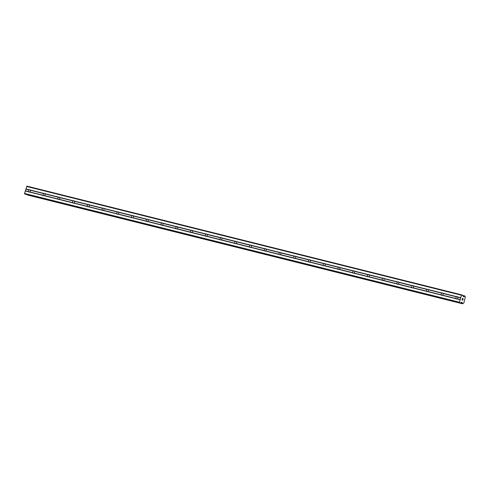 <?xml version="1.0" encoding="UTF-8"?>
<svg xmlns="http://www.w3.org/2000/svg" width="490" height="490" viewBox="0 0 490 490"><rect width="100%" height="100%" fill="white"/><g stroke="black" fill="none" stroke-linecap="round" stroke-linejoin="round"><path stroke-width="0.73" d="M457.525 296.897L457.752 297.148A1.243 0.882 109.7 0 1 457.237 298.845L456.913 298.931A1.243 0.882 109.7 0 1 456.417 298.992A1.243 0.882 109.7 0 1 456.355 298.974A1.243 0.882 109.7 0 1 456.025 298.71L456.037 298.545A1.243 0.882 109.7 0 1 456.545 296.848L456.637 296.677A1.243 0.882 109.7 0 1 457.133 296.615A1.243 0.882 109.7 0 1 457.195 296.634A1.243 0.882 109.7 0 1 457.525 296.897L460.765 297.706L461.519 295.231L462.615 295.176A0.711 0.496 -76 0 1 462.891 295.488L463.332 296.634L464.018 296.517A0.711 0.496 104 0 0 464.606 296.052L465.108 296.23A0.711 0.496 104 0 0 465.329 296.983L463.871 302.936L463.43 303.267A0.711 0.496 104 0 0 462.842 303.733L462.346 303.555A0.711 0.496 104 0 0 462.125 302.802L461.617 302.257L460.655 302.9A0.711 0.496 -76 0 1 460.263 302.979L459.406 302.22L460.765 297.706M442.782 293.21L443.009 293.461A1.243 0.882 109.7 0 1 442.495 295.158L442.17 295.243A1.243 0.882 109.7 0 1 441.674 295.305A1.243 0.882 109.7 0 1 441.613 295.286A1.243 0.882 109.7 0 1 441.282 295.023L441.294 294.858A1.243 0.882 109.7 0 1 441.802 293.161L441.894 292.989A1.243 0.882 109.7 0 1 442.39 292.928A1.243 0.882 109.7 0 1 442.452 292.947A1.243 0.882 109.7 0 1 442.782 293.21L456.637 296.677M428.04 289.523L428.266 289.774A1.243 0.882 109.7 0 1 427.752 291.47L427.427 291.556A1.243 0.882 109.7 0 1 426.931 291.617A1.243 0.882 109.7 0 1 426.87 291.599A1.243 0.882 109.7 0 1 426.539 291.336L426.551 291.17A1.243 0.882 109.7 0 1 427.06 289.474L427.151 289.302A1.243 0.882 109.7 0 1 427.648 289.241A1.243 0.882 109.7 0 1 427.709 289.259A1.243 0.882 109.7 0 1 428.04 289.523L441.894 292.989M413.297 285.835L413.523 286.087A1.243 0.882 109.7 0 1 413.009 287.783L412.684 287.869A1.243 0.882 109.7 0 1 412.188 287.93A1.243 0.882 109.7 0 1 412.127 287.912A1.243 0.882 109.7 0 1 411.796 287.648L411.808 287.483A1.243 0.882 109.7 0 1 412.317 285.786L412.415 285.615A1.243 0.882 109.7 0 1 412.905 285.554A1.243 0.882 109.7 0 1 412.966 285.572A1.243 0.882 109.7 0 1 413.297 285.835L427.151 289.302M398.554 282.148L398.78 282.399A1.243 0.882 109.7 0 1 398.266 284.096L397.941 284.188A1.243 0.882 109.7 0 1 397.445 284.243A1.243 0.882 109.7 0 1 397.39 284.225A1.243 0.882 109.7 0 1 397.053 283.961L397.065 283.796A1.243 0.882 109.7 0 1 397.574 282.099L397.672 281.928A1.243 0.882 109.7 0 1 398.162 281.866A1.243 0.882 109.7 0 1 398.223 281.885A1.243 0.882 109.7 0 1 398.554 282.148L412.415 285.615M383.811 278.461L384.038 278.712A1.243 0.882 109.7 0 1 383.523 280.409L383.198 280.5A1.243 0.882 109.7 0 1 382.702 280.556A1.243 0.882 109.7 0 1 382.647 280.537A1.243 0.882 109.7 0 1 382.31 280.274L382.323 280.108A1.243 0.882 109.7 0 1 382.831 278.412L382.929 278.24A1.243 0.882 109.7 0 1 383.419 278.179A1.243 0.882 109.7 0 1 383.48 278.197A1.243 0.882 109.7 0 1 383.811 278.461L397.672 281.928M369.068 274.774L369.295 275.025A1.243 0.882 109.7 0 1 368.78 276.721L368.455 276.813A1.243 0.882 109.7 0 1 367.959 276.868A1.243 0.882 109.7 0 1 367.904 276.85A1.243 0.882 109.7 0 1 367.567 276.587L367.58 276.421A1.243 0.882 109.7 0 1 368.094 274.725L368.186 274.553A1.243 0.882 109.7 0 1 368.676 274.492A1.243 0.882 109.7 0 1 368.737 274.51A1.243 0.882 109.7 0 1 369.068 274.774L382.929 278.24M354.325 271.086L354.552 271.338A1.243 0.882 109.7 0 1 354.037 273.034L353.713 273.126A1.243 0.882 109.7 0 1 353.216 273.181A1.243 0.882 109.7 0 1 353.161 273.163A1.243 0.882 109.7 0 1 352.825 272.899L352.837 272.734A1.243 0.882 109.7 0 1 353.351 271.037L353.443 270.866A1.243 0.882 109.7 0 1 353.933 270.805A1.243 0.882 109.7 0 1 353.994 270.823A1.243 0.882 109.7 0 1 354.325 271.086L368.186 274.553M339.582 267.399L339.809 267.65A1.243 0.882 109.7 0 1 339.301 269.347L338.97 269.439A1.243 0.882 109.7 0 1 338.474 269.494A1.243 0.882 109.7 0 1 338.418 269.476A1.243 0.882 109.7 0 1 338.082 269.212L338.094 269.047A1.243 0.882 109.7 0 1 338.608 267.35L338.7 267.179A1.243 0.882 109.7 0 1 339.19 267.117A1.243 0.882 109.7 0 1 339.252 267.136A1.243 0.882 109.7 0 1 339.582 267.399L353.443 270.866M324.839 263.712L325.066 263.963A1.243 0.882 109.7 0 1 324.558 265.66L324.227 265.752A1.243 0.882 109.7 0 1 323.731 265.807A1.243 0.882 109.7 0 1 323.676 265.788A1.243 0.882 109.7 0 1 323.339 265.525L323.351 265.36A1.243 0.882 109.7 0 1 323.865 263.663L323.957 263.491A1.243 0.882 109.7 0 1 324.454 263.43A1.243 0.882 109.7 0 1 324.509 263.449A1.243 0.882 109.7 0 1 324.839 263.712L338.7 267.179M310.103 260.025L310.323 260.276A1.243 0.882 109.7 0 1 309.815 261.972L309.484 262.064A1.243 0.882 109.7 0 1 308.988 262.119A1.243 0.882 109.7 0 1 308.933 262.101A1.243 0.882 109.7 0 1 308.602 261.844L308.608 261.672A1.243 0.882 109.7 0 1 309.123 259.976L309.214 259.804A1.243 0.882 109.7 0 1 309.711 259.749A1.243 0.882 109.7 0 1 309.766 259.761A1.243 0.882 109.7 0 1 310.103 260.025L323.957 263.491M295.36 256.337L295.58 256.589A1.243 0.882 109.7 0 1 295.072 258.285L294.741 258.377A1.243 0.882 109.7 0 1 294.251 258.432A1.243 0.882 109.7 0 1 294.19 258.414A1.243 0.882 109.7 0 1 293.859 258.157L293.865 257.985A1.243 0.882 109.7 0 1 294.38 256.288L294.472 256.117A1.243 0.882 109.7 0 1 294.968 256.062A1.243 0.882 109.7 0 1 295.023 256.074A1.243 0.882 109.7 0 1 295.36 256.337L309.214 259.804M280.617 252.65L280.837 252.901A1.243 0.882 109.7 0 1 280.329 254.598L279.998 254.69A1.243 0.882 109.7 0 1 279.508 254.745A1.243 0.882 109.7 0 1 279.447 254.727A1.243 0.882 109.7 0 1 279.116 254.469L279.122 254.298A1.243 0.882 109.7 0 1 279.637 252.601L279.729 252.43A1.243 0.882 109.7 0 1 280.225 252.375A1.243 0.882 109.7 0 1 280.28 252.387A1.243 0.882 109.7 0 1 280.617 252.65L294.472 256.117M265.874 248.963L266.095 249.214A1.243 0.882 109.7 0 1 265.586 250.911L265.255 251.003A1.243 0.882 109.7 0 1 264.765 251.058A1.243 0.882 109.7 0 1 264.704 251.039A1.243 0.882 109.7 0 1 264.373 250.782L264.38 250.611A1.243 0.882 109.7 0 1 264.894 248.914L264.986 248.742A1.243 0.882 109.7 0 1 265.482 248.687A1.243 0.882 109.7 0 1 265.537 248.706A1.243 0.882 109.7 0 1 265.874 248.963L279.729 252.43M251.131 245.276L251.352 245.527A1.243 0.882 109.7 0 1 250.843 247.223L250.513 247.315A1.243 0.882 109.7 0 1 250.023 247.37A1.243 0.882 109.7 0 1 249.961 247.358A1.243 0.882 109.7 0 1 249.631 247.095L249.637 246.923A1.243 0.882 109.7 0 1 250.151 245.227L250.243 245.055A1.243 0.882 109.7 0 1 250.739 245A1.243 0.882 109.7 0 1 250.794 245.018A1.243 0.882 109.7 0 1 251.131 245.276L264.986 248.742M236.388 241.588L236.615 241.84A1.243 0.882 109.7 0 1 236.1 243.536L235.77 243.628A1.243 0.882 109.7 0 1 235.28 243.683A1.243 0.882 109.7 0 1 235.218 243.671A1.243 0.882 109.7 0 1 234.888 243.407L234.894 243.236A1.243 0.882 109.7 0 1 235.408 241.539L235.5 241.368A1.243 0.882 109.7 0 1 235.996 241.313A1.243 0.882 109.7 0 1 236.051 241.331A1.243 0.882 109.7 0 1 236.388 241.588L250.243 245.055M221.645 237.901L221.872 238.158A1.243 0.882 109.7 0 1 221.358 239.855L221.027 239.941A1.243 0.882 109.7 0 1 220.537 239.996A1.243 0.882 109.7 0 1 220.476 239.984A1.243 0.882 109.7 0 1 220.145 239.72L220.151 239.549A1.243 0.882 109.7 0 1 220.665 237.852L220.757 237.681A1.243 0.882 109.7 0 1 221.253 237.626A1.243 0.882 109.7 0 1 221.315 237.644A1.243 0.882 109.7 0 1 221.645 237.901L235.5 241.368M206.903 234.22L207.129 234.471A1.243 0.882 109.7 0 1 206.615 236.168L206.29 236.254A1.243 0.882 109.7 0 1 205.794 236.315A1.243 0.882 109.7 0 1 205.733 236.296A1.243 0.882 109.7 0 1 205.402 236.033L205.408 235.862A1.243 0.882 109.7 0 1 205.923 234.165L206.014 233.993A1.243 0.882 109.7 0 1 206.511 233.938A1.243 0.882 109.7 0 1 206.572 233.957A1.243 0.882 109.7 0 1 206.903 234.22L220.757 237.681M192.16 230.533L192.386 230.784A1.243 0.882 109.7 0 1 191.872 232.481L191.547 232.566A1.243 0.882 109.7 0 1 191.051 232.628A1.243 0.882 109.7 0 1 190.99 232.609A1.243 0.882 109.7 0 1 190.659 232.346L190.671 232.174A1.243 0.882 109.7 0 1 191.18 230.478L191.272 230.306A1.243 0.882 109.7 0 1 191.768 230.251A1.243 0.882 109.7 0 1 191.829 230.269A1.243 0.882 109.7 0 1 192.16 230.533L206.014 233.993M177.417 226.846L177.643 227.097A1.243 0.882 109.7 0 1 177.129 228.793L176.804 228.879A1.243 0.882 109.7 0 1 176.308 228.94A1.243 0.882 109.7 0 1 176.247 228.922A1.243 0.882 109.7 0 1 175.916 228.659L175.928 228.487A1.243 0.882 109.7 0 1 176.437 226.79L176.529 226.619A1.243 0.882 109.7 0 1 177.025 226.564A1.243 0.882 109.7 0 1 177.086 226.582A1.243 0.882 109.7 0 1 177.417 226.846L191.272 230.306M162.674 223.158L162.9 223.409A1.243 0.882 109.7 0 1 162.386 225.106L162.061 225.192A1.243 0.882 109.7 0 1 161.565 225.253A1.243 0.882 109.7 0 1 161.504 225.235A1.243 0.882 109.7 0 1 161.173 224.971L161.186 224.8A1.243 0.882 109.7 0 1 161.694 223.103L161.786 222.932A1.243 0.882 109.7 0 1 162.282 222.877A1.243 0.882 109.7 0 1 162.343 222.895A1.243 0.882 109.7 0 1 162.674 223.158L176.529 226.619M147.931 219.471L148.158 219.722A1.243 0.882 109.7 0 1 147.643 221.419L147.319 221.505A1.243 0.882 109.7 0 1 146.822 221.566A1.243 0.882 109.7 0 1 146.761 221.547A1.243 0.882 109.7 0 1 146.43 221.284L146.443 221.119A1.243 0.882 109.7 0 1 146.951 219.422L147.043 219.244A1.243 0.882 109.7 0 1 147.539 219.189A1.243 0.882 109.7 0 1 147.6 219.208A1.243 0.882 109.7 0 1 147.931 219.471L161.786 222.932M133.188 215.784L133.415 216.035A1.243 0.882 109.7 0 1 132.9 217.732L132.576 217.817A1.243 0.882 109.7 0 1 132.079 217.879A1.243 0.882 109.7 0 1 132.018 217.86A1.243 0.882 109.7 0 1 131.688 217.597L131.7 217.431A1.243 0.882 109.7 0 1 132.208 215.735L132.306 215.557A1.243 0.882 109.7 0 1 132.796 215.502A1.243 0.882 109.7 0 1 132.857 215.52A1.243 0.882 109.7 0 1 133.188 215.784L147.043 219.244M118.445 212.096L118.672 212.348A1.243 0.882 109.7 0 1 118.157 214.044L117.833 214.13A1.243 0.882 109.7 0 1 117.337 214.191A1.243 0.882 109.7 0 1 117.282 214.173A1.243 0.882 109.7 0 1 116.945 213.91L116.957 213.744A1.243 0.882 109.7 0 1 117.465 212.048L117.563 211.876A1.243 0.882 109.7 0 1 118.053 211.815A1.243 0.882 109.7 0 1 118.115 211.833A1.243 0.882 109.7 0 1 118.445 212.096L132.306 215.557M103.702 208.409L103.929 208.66A1.243 0.882 109.7 0 1 103.415 210.357L103.09 210.443A1.243 0.882 109.7 0 1 102.594 210.504A1.243 0.882 109.7 0 1 102.539 210.486A1.243 0.882 109.7 0 1 102.202 210.222L102.214 210.057A1.243 0.882 109.7 0 1 102.722 208.36L102.82 208.189A1.243 0.882 109.7 0 1 103.31 208.128A1.243 0.882 109.7 0 1 103.372 208.146A1.243 0.882 109.7 0 1 103.702 208.409L117.563 211.876M88.96 204.722L89.186 204.973A1.243 0.882 109.7 0 1 88.672 206.67L88.347 206.756A1.243 0.882 109.7 0 1 87.851 206.817A1.243 0.882 109.7 0 1 87.796 206.798A1.243 0.882 109.7 0 1 87.459 206.535L87.471 206.37A1.243 0.882 109.7 0 1 87.986 204.673L88.078 204.502A1.243 0.882 109.7 0 1 88.568 204.44A1.243 0.882 109.7 0 1 88.629 204.459A1.243 0.882 109.7 0 1 88.96 204.722L102.82 208.189M74.217 201.035L74.443 201.286A1.243 0.882 109.7 0 1 73.929 202.982L73.604 203.068A1.243 0.882 109.7 0 1 73.108 203.13A1.243 0.882 109.7 0 1 73.053 203.111A1.243 0.882 109.7 0 1 72.716 202.848L72.728 202.682A1.243 0.882 109.7 0 1 73.243 200.986L73.335 200.814A1.243 0.882 109.7 0 1 73.825 200.753A1.243 0.882 109.7 0 1 73.886 200.771A1.243 0.882 109.7 0 1 74.217 201.035L88.078 204.502M59.474 197.347L59.7 197.599A1.243 0.882 109.7 0 1 59.192 199.295L58.861 199.381A1.243 0.882 109.7 0 1 58.365 199.442A1.243 0.882 109.7 0 1 58.31 199.424A1.243 0.882 109.7 0 1 57.973 199.161L57.985 198.995A1.243 0.882 109.7 0 1 58.5 197.299L58.592 197.127A1.243 0.882 109.7 0 1 59.082 197.066A1.243 0.882 109.7 0 1 59.143 197.084A1.243 0.882 109.7 0 1 59.474 197.347L73.335 200.814M44.731 193.66L44.958 193.911A1.243 0.882 109.7 0 1 44.449 195.608L44.118 195.694A1.243 0.882 109.7 0 1 43.622 195.755A1.243 0.882 109.7 0 1 43.567 195.737A1.243 0.882 109.7 0 1 43.23 195.473L43.242 195.308A1.243 0.882 109.7 0 1 43.757 193.611L43.849 193.44A1.243 0.882 109.7 0 1 44.345 193.379A1.243 0.882 109.7 0 1 44.4 193.397A1.243 0.882 109.7 0 1 44.731 193.66L58.592 197.127M28.879 192.068A1.243 0.882 109.7 0 1 28.824 192.049A1.243 0.882 109.7 0 1 28.494 191.786L28.5 191.621A1.243 0.882 109.7 0 1 29.014 189.924L29.106 189.753A1.243 0.882 109.7 0 1 29.602 189.691A1.243 0.882 109.7 0 1 29.657 189.71A1.243 0.882 109.7 0 1 29.994 189.973L30.215 190.224A1.243 0.882 109.7 0 1 29.706 191.921L29.376 192.007A1.243 0.882 109.7 0 1 28.879 192.068M461.923 294.925L27.017 186.157L24.5 193.452L25.358 194.212A0.711 0.496 104 0 0 25.425 194.224M27.777 195.075L462.413 303.745M463.179 298.79L462.848 298.673L463.044 299.427L463.252 298.729L463.044 299.427M462.848 298.673L462.744 299.01L462.842 298.673M462.744 299.01L462.462 298.533L462.787 298.655M462.462 298.533L462.272 299.151L462.456 298.533M462.272 299.151L462.425 298.435L463.258 298.729L462.425 298.435M462.787 300.278L461.984 299.905M464.765 295.942L462.885 295.47L464.765 295.942M29.994 189.973L43.849 193.44M26.613 186.463L461.519 295.231M25.86 188.938L29.106 189.753M30.215 190.224L43.757 193.611M29.706 191.921L43.242 195.308M29.376 192.007L43.23 195.473M44.958 193.911L58.5 197.299M44.449 195.608L57.985 198.995M44.118 195.694L57.973 199.161M59.7 197.599L73.243 200.986M59.192 199.295L72.728 202.682M58.861 199.381L72.716 202.848M74.443 201.286L87.986 204.673M73.929 202.982L87.471 206.37M73.604 203.068L87.459 206.535M89.186 204.973L102.722 208.36M88.672 206.67L102.214 210.057M88.347 206.756L102.202 210.222M103.929 208.66L117.465 212.048M103.415 210.357L116.957 213.744M103.09 210.443L116.945 213.91M118.672 212.348L132.208 215.735M118.157 214.044L131.7 217.431M117.833 214.13L131.688 217.597M133.415 216.035L146.951 219.422M132.9 217.732L146.443 221.119M132.576 217.817L146.43 221.284M148.158 219.722L161.694 223.103M147.643 221.419L161.186 224.8M147.319 221.505L161.173 224.971M162.9 223.409L176.437 226.79M162.386 225.106L175.928 228.487M162.061 225.192L175.916 228.659M177.643 227.097L191.18 230.478M177.129 228.793L190.671 232.174M176.804 228.879L190.659 232.346M192.386 230.784L205.923 234.165M191.872 232.481L205.408 235.862M191.547 232.566L205.402 236.033M207.129 234.471L220.665 237.852M206.615 236.168L220.151 239.549M206.29 236.254L220.145 239.72M221.872 238.158L235.408 241.539M221.358 239.855L234.894 243.236M221.027 239.941L234.888 243.407M236.615 241.84L250.151 245.227M236.1 243.536L249.637 246.923M235.77 243.628L249.631 247.095M251.352 245.527L264.894 248.914M250.843 247.223L264.38 250.611M250.513 247.315L264.373 250.782M266.095 249.214L279.637 252.601M265.586 250.911L279.122 254.298M265.255 251.003L279.116 254.469M280.837 252.901L294.38 256.288M280.329 254.598L293.865 257.985M279.998 254.69L293.859 258.157M295.58 256.589L309.123 259.976M295.072 258.285L308.608 261.672M294.741 258.377L308.602 261.844M310.323 260.276L323.865 263.663M309.815 261.972L323.351 265.36M309.484 262.064L323.339 265.525M325.066 263.963L338.608 267.35M324.558 265.66L338.094 269.047M324.227 265.752L338.082 269.212M339.809 267.65L353.351 271.037M339.301 269.347L352.837 272.734M338.97 269.439L352.825 272.899M354.552 271.338L368.094 274.725M354.037 273.034L367.58 276.421M353.713 273.126L367.567 276.587M369.295 275.025L382.831 278.412M368.78 276.721L382.323 280.108M368.455 276.813L382.31 280.274M384.038 278.712L397.574 282.099M383.523 280.409L397.065 283.796M383.198 280.5L397.053 283.961M398.78 282.399L412.317 285.786M398.266 284.096L411.808 287.483M397.941 284.188L411.796 287.648M413.523 286.087L427.06 289.474M413.009 287.783L426.551 291.17M412.684 287.869L426.539 291.336M428.266 289.774L441.802 293.161M427.752 291.47L441.294 294.858M427.427 291.556L441.282 295.023M443.009 293.461L456.545 296.848M442.495 295.158L456.037 298.545M442.17 295.243L456.025 298.71M457.752 297.148L460.833 297.92M457.237 298.845L460.324 299.617M456.913 298.931L460.153 299.745M25.927 189.152L29.014 189.924M25.419 190.849L28.5 191.621M463.166 296.377L463.932 296.566M463.142 296.297L464.018 296.517M461.115 302.55L462.125 302.802M461.2 302.483L462.076 302.697M24.659 193.96L459.565 302.728M24.5 193.452L459.406 302.22M25.247 190.978L28.494 191.786M463.228 296.542L463.779 296.683M462.934 295.635L464.606 296.052M27.44 194.781L462.346 303.555M461.372 302.348L462.021 302.514M461.519 302.263L461.886 302.355M25.358 194.212L460.263 302.979M25.388 194.218L460.294 302.985"/></g></svg>
